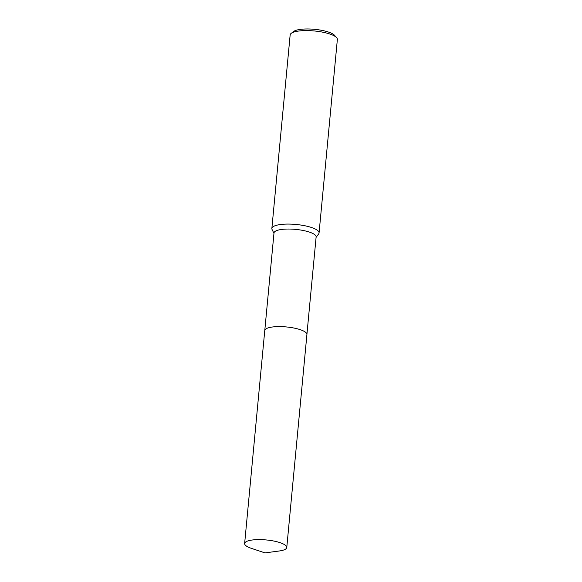 <?xml version="1.0" encoding="UTF-8"?>
<svg xmlns="http://www.w3.org/2000/svg" width="582" height="582" viewBox="0 0 582 582"><rect width="100%" height="100%" fill="white"/><g stroke="black" fill="none" stroke-linecap="round" stroke-linejoin="round"><path stroke-width="0.87" d="M306.001 332.635A21.163 5.587 -174.6 0 0 304.153 331.333A21.163 5.587 -174.6 0 0 284.031 326.757A21.163 5.587 -174.6 0 0 266.018 328.852M304.153 331.34A21.163 5.587 -174.6 0 0 282.335 326.662A21.163 5.587 -174.6 0 0 265.116 329.659M306.918 334.366L316.128 236.932A21.163 5.587 -174.6 0 0 313.378 233.775A21.163 5.587 -174.6 0 0 289.923 229.053A21.163 5.587 -174.6 0 0 273.998 232.946L264.788 330.38M316.091 237.376L318.681 233.891A23.709 6.256 -174.6 0 0 319.067 232.931A23.709 6.256 -174.6 0 0 315.982 229.395A23.709 6.256 -174.6 0 0 289.705 224.099A23.709 6.256 -174.6 0 0 271.859 228.471A23.709 6.256 -174.6 0 0 272.063 229.483L273.955 233.389M319.067 232.931L337.364 39.431A23.709 6.256 -174.6 0 0 336.622 37.641A23.709 6.256 -174.6 0 0 334.272 35.895A23.709 6.256 -174.6 0 0 311.21 30.73A23.709 6.256 -174.6 0 0 291.211 33.349A23.709 6.256 -174.6 0 0 290.149 34.971L271.859 228.471M336.622 37.641L334.548 35.32A21.338 5.631 -174.6 0 0 332.438 33.749A21.338 5.631 -174.6 0 0 311.683 29.1A21.338 5.631 -174.6 0 0 293.684 31.457L291.211 33.349M279.207 550.994A21.163 5.587 -174.6 0 0 286.773 547.495A21.163 5.587 -174.6 0 0 276.523 541.646A21.163 5.587 -174.6 0 0 255.272 539.718A21.163 5.587 -174.6 0 0 244.636 543.515A21.163 5.587 -174.6 0 0 251.417 548.368L265.006 552.9L279.207 550.994M286.773 547.495L306.918 334.497A21.17 5.587 -174.6 0 0 296.66 328.641A21.17 5.587 -174.6 0 0 275.41 326.713A21.17 5.587 -174.6 0 0 264.766 330.511L244.636 543.515"/></g></svg>
